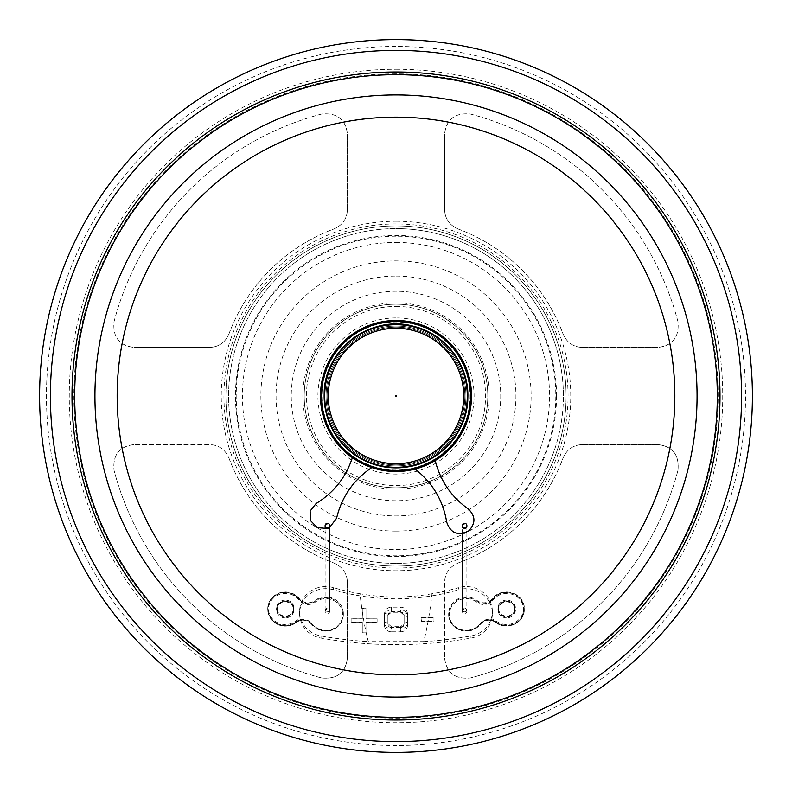 <?xml version="1.0" encoding="UTF-8"?>
<svg xmlns="http://www.w3.org/2000/svg" width="792" height="792" viewBox="0 0 792 792"><rect width="100%" height="100%" fill="white"/><g stroke="black" fill="none" stroke-linecap="round" stroke-linejoin="round"><path stroke-width="0.59" stroke-dasharray="3.96 2.97" d="M50.401 396A345.599 345.599 0 0 1 396 50.401A345.599 345.599 0 0 1 741.599 396A345.599 345.599 0 0 1 396 741.599A345.599 345.599 0 0 1 50.401 396M719.997 396A323.997 323.997 0 0 1 396 719.997A323.997 323.997 0 0 1 72.003 396A323.997 323.997 0 0 1 396 72.003A323.997 323.997 0 0 1 719.997 396A323.997 323.997 0 0 0 396 72.003A323.997 323.997 0 0 0 72.003 396A323.997 323.997 0 0 0 396 719.997A323.997 323.997 0 0 0 719.997 396A323.997 323.997 0 0 1 396 719.997A323.997 323.997 0 0 1 72.003 396A323.997 323.997 0 0 1 396 72.003A323.997 323.997 0 0 1 719.997 396A323.997 323.997 0 0 0 396 72.003A323.997 323.997 0 0 0 72.003 396A323.997 323.997 0 0 1 396 72.003M717.304 396A321.305 321.305 0 0 1 396 717.304A321.305 321.305 0 0 1 74.695 396A321.305 321.305 0 0 1 396 74.695A321.305 321.305 0 0 1 717.304 396M556.538 396A160.538 160.538 0 0 1 396 556.538A160.538 160.538 0 0 1 235.462 396A160.538 160.538 0 0 1 396 235.462A160.538 160.538 0 0 1 556.538 396M396 467.013A71.013 71.013 0 0 1 324.987 396A71.013 71.013 0 0 1 396 324.987A71.013 71.013 0 0 1 467.013 396A71.013 71.013 0 0 1 396 467.013A71.013 71.013 0 0 1 324.987 396A71.013 71.013 0 0 1 396 324.987A71.013 71.013 0 0 1 467.013 396A71.013 71.013 0 0 1 396 467.013M326.066 396A69.934 69.934 0 0 1 396 326.066A69.934 69.934 0 0 1 465.934 396A69.934 69.934 0 0 1 396 465.934A69.934 69.934 0 0 1 326.066 396A69.934 69.934 0 0 1 396 326.066A69.934 69.934 0 0 1 465.934 396A69.934 69.934 0 0 1 396 465.934A69.934 69.934 0 0 1 326.066 396M464.855 396A68.855 68.855 0 0 1 396 464.855A68.855 68.855 0 0 1 327.145 396A68.855 68.855 0 0 1 396 327.145A68.855 68.855 0 0 1 464.855 396A68.855 68.855 0 0 1 396 464.855A68.855 68.855 0 0 1 327.145 396A68.855 68.855 0 0 1 396 327.145A68.855 68.855 0 0 1 464.855 396M396 563.399A167.399 167.399 0 0 1 228.601 396A167.399 167.399 0 0 1 396 228.601A167.399 167.399 0 0 0 228.601 396A167.399 167.399 0 0 0 396 563.399A167.399 167.399 0 0 0 563.399 396A167.399 167.399 0 0 1 396 563.399M563.399 396A167.399 167.399 0 0 0 396 228.601A167.399 167.399 0 0 1 563.399 396M407.474 613.622C407.078 609.692 404.801 607.533 400.643 607.147L391.357 607.147C387.209 607.523 384.932 609.682 384.526 613.622L384.526 622.482C384.922 626.423 387.199 628.601 391.347 629.006L400.653 629.006C404.791 628.601 407.068 626.432 407.474 622.482L407.474 613.622A3.425 1.089 180 0 0 404.098 614.721L400.673 611.503L400.643 607.147M677.942 470.428A291.605 291.605 0 0 1 470.428 677.942A291.605 291.605 0 0 0 677.942 470.428C679.437 455.044 672.804 446.44 658.053 444.599C672.804 446.44 679.437 455.044 677.942 470.428M444.599 658.053C446.44 672.804 455.044 679.437 470.428 677.942C455.044 679.437 446.44 672.804 444.599 658.053L444.599 582.348C444.955 573.279 449.42 566.844 458.014 563.062C449.42 566.844 444.955 573.279 444.599 582.348L444.599 658.053M458.014 563.062A178.2 178.2 0 0 0 563.062 458.014C566.844 449.42 573.279 444.955 582.348 444.599C573.279 444.955 566.844 449.42 563.062 458.014A178.2 178.2 0 0 1 458.014 563.062M582.348 444.599L658.053 444.599L582.348 444.599M321.572 677.942A291.605 291.605 0 0 1 114.058 470.428A291.605 291.605 0 0 0 321.572 677.942C336.956 679.437 345.56 672.804 347.401 658.053C345.56 672.804 336.956 679.437 321.572 677.942M133.947 444.599C119.196 446.44 112.563 455.044 114.058 470.428C112.563 455.044 119.196 446.44 133.947 444.599L209.652 444.599C218.721 444.955 225.156 449.42 228.938 458.014C225.156 449.42 218.721 444.955 209.652 444.599L133.947 444.599M228.938 458.014A178.2 178.2 0 0 0 333.986 563.062C342.58 566.844 347.045 573.279 347.401 582.348C347.045 573.279 342.58 566.844 333.986 563.062A178.2 178.2 0 0 1 228.938 458.014M347.401 582.348L347.401 658.053L347.401 582.348M277.2 608.672L277.2 609.305A8.098 7.702 -0 0 0 285.298 617.008A8.098 7.702 -0 0 0 293.396 609.305A8.098 7.702 -0 0 0 285.298 601.603A8.098 7.702 -0 0 0 277.2 609.305C277.16 605.167 279.863 602.613 285.298 601.633C290.763 602.643 293.466 605.197 293.396 609.305L293.396 608.672A8.098 7.702 180 0 1 285.298 616.374A8.098 7.702 180 0 1 277.2 608.672A8.098 7.702 180 0 1 285.298 600.97A8.098 7.702 180 0 1 293.396 608.672C293.466 612.77 290.763 615.334 285.298 616.344C279.863 615.364 277.16 612.81 277.2 608.672M498.604 608.672L498.604 609.305A8.098 7.702 0 0 0 506.702 617.008A8.098 7.702 0 0 0 514.8 609.305A8.098 7.702 0 0 0 506.702 601.603A8.098 7.702 0 0 0 498.604 609.305C498.564 605.167 501.267 602.613 506.702 601.633C512.167 602.643 514.869 605.197 514.8 609.305L514.8 608.672A8.098 7.702 180 0 1 506.702 616.374A8.098 7.702 180 0 1 498.604 608.672A8.098 7.702 180 0 1 506.702 600.97A8.098 7.702 180 0 1 514.8 608.672C514.869 612.77 512.167 615.334 506.702 616.344C501.267 615.364 498.564 612.81 498.604 608.672M396 752.4A356.4 356.4 0 0 1 39.6 396A356.4 356.4 0 0 1 396 39.6A356.4 356.4 0 0 1 752.4 396A356.4 356.4 0 0 1 396 752.4M677.942 321.572A291.605 291.605 0 0 0 470.428 114.058C455.044 112.563 446.44 119.196 444.599 133.947C446.44 119.196 455.044 112.563 470.428 114.058A291.605 291.605 0 0 1 677.942 321.572C679.437 336.956 672.804 345.56 658.053 347.401C672.804 345.56 679.437 336.956 677.942 321.572M444.599 133.947L444.599 209.652C444.955 218.721 449.42 225.156 458.014 228.938C449.42 225.156 444.955 218.721 444.599 209.652L444.599 133.947M458.014 228.938A178.2 178.2 0 0 1 563.062 333.986C566.844 342.58 573.279 347.045 582.348 347.401C573.279 347.045 566.844 342.58 563.062 333.986A178.2 178.2 0 0 0 458.014 228.938M582.348 347.401L658.053 347.401L582.348 347.401M321.572 114.058A291.605 291.605 0 0 0 114.058 321.572C112.563 336.956 119.196 345.56 133.947 347.401C119.196 345.56 112.563 336.956 114.058 321.572A291.605 291.605 0 0 1 321.572 114.058C336.956 112.563 345.56 119.196 347.401 133.947C345.56 119.196 336.956 112.563 321.572 114.058M133.947 347.401L209.652 347.401C218.721 347.045 225.156 342.58 228.938 333.986C225.156 342.58 218.721 347.045 209.652 347.401L133.947 347.401M228.938 333.986A178.2 178.2 0 0 1 333.986 228.938C342.58 225.156 347.045 218.721 347.401 209.652C347.045 218.721 342.58 225.156 333.986 228.938A178.2 178.2 0 0 0 228.938 333.986M347.401 209.652L347.401 133.947L347.401 209.652M396 566.102A170.102 170.102 0 0 0 566.102 396A170.102 170.102 0 0 0 396 225.898A170.102 170.102 0 0 1 566.102 396A170.102 170.102 0 0 1 396 566.102A170.102 170.102 0 0 1 225.898 396A170.102 170.102 0 0 1 396 225.898A170.102 170.102 0 0 0 225.898 396A170.102 170.102 0 0 0 396 566.102A170.102 170.102 0 0 1 225.898 396A170.102 170.102 0 0 1 396 225.898A170.102 170.102 0 0 1 566.102 396M396 487.803A91.803 91.803 0 0 0 487.803 396A91.803 91.803 0 0 0 396 304.197A91.803 91.803 0 0 1 487.803 396A91.803 91.803 0 0 1 396 487.803A91.803 91.803 0 0 1 304.197 396A91.803 91.803 0 0 1 396 304.197A91.803 91.803 0 0 0 304.197 396A91.803 91.803 0 0 0 396 487.803A91.803 91.803 0 0 1 304.197 396A91.803 91.803 0 0 1 396 304.197A91.803 91.803 0 0 1 487.803 396M329.719 611.266L329.719 609.998C328.185 612.642 326.65 612.642 325.126 609.998C326.65 607.345 328.185 607.345 329.719 609.998A2.297 1.822 180 0 1 325.126 609.998L325.126 611.266A2.297 2.178 180 0 1 327.423 609.088A2.297 2.178 180 0 1 329.719 611.266A2.297 2.178 180 0 1 327.423 613.453A2.297 2.178 180 0 1 325.126 611.266M462.28 533.659L462.28 526.304A2.297 2.178 -0 0 1 464.577 524.116A2.297 2.178 -0 0 1 466.874 526.304L466.874 609.998C465.35 612.642 463.815 612.642 462.28 609.998A2.297 1.822 0 0 0 466.874 609.998L466.874 611.266A2.297 2.178 180 0 1 464.577 613.453A2.297 2.178 180 0 1 462.28 611.266A2.297 2.178 180 0 1 464.577 609.088A2.297 2.178 180 0 1 466.874 611.266M466.874 609.998C465.35 607.345 463.815 607.345 462.28 609.998L462.28 611.266M433.966 617.542L433.966 621.344L421.512 621.344L421.512 617.542L433.966 617.542L421.512 617.621L421.512 621.433L433.966 621.433L433.966 617.621M377.111 618.78L377.111 622.156L365.963 622.156L365.963 632.759L362.281 632.759L362.281 622.156L351.133 622.156L351.133 618.78L362.281 618.78L362.281 608.177L365.963 608.177L365.963 618.78L377.111 618.869L365.963 618.869L365.963 608.266L362.281 608.266L362.281 618.869L351.133 618.869L351.133 622.245L362.281 622.245L362.281 632.848L365.963 632.848L365.963 622.245L377.111 622.245L377.111 618.869M432.006 593.733C407.999 598.079 384.001 598.079 359.994 593.733C361.944 611.751 364.716 627.719 368.31 641.629L423.69 641.629C427.284 627.719 430.056 611.751 432.006 593.733A210.999 200.673 180 0 0 458.449 587.684L458.449 589.802A210.999 200.673 180 0 1 333.551 589.802A26.185 24.908 0 0 0 302.92 601.484L302.593 602.059A26.185 24.908 0 0 0 299.614 613.592A26.185 24.908 0 0 0 300.217 618.948A11.484 10.92 -0 0 0 295.802 621.007A16.86 16.038 180 0 1 271.973 618.285A16.86 16.038 180 0 1 275.141 595.653A16.86 16.038 180 0 1 298.891 598.96A11.484 10.92 -0 0 0 302.593 602.059L302.92 601.692A10.801 10.276 180 0 1 299.445 598.792A17.553 16.691 -0 0 0 279.833 592.812A17.553 16.691 -0 0 0 267.745 608.672A17.553 16.691 -0 0 0 277.675 623.7A17.553 16.691 -0 0 0 296.228 621.73A10.801 10.276 180 0 1 300.376 619.789L300.217 618.948M491.782 618.948A26.185 24.908 0 0 0 492.386 613.592A26.185 24.908 0 0 0 489.406 602.059A11.484 10.92 0 0 0 493.109 598.96A16.86 16.038 180 0 1 516.859 595.653A16.86 16.038 180 0 1 520.027 618.285A16.86 16.038 180 0 1 496.198 621.007A11.484 10.92 0 0 0 491.782 618.948L491.624 619.789A10.801 10.276 180 0 1 495.772 621.73A17.553 16.691 0 0 0 514.325 623.7A17.553 16.691 0 0 0 524.254 608.672A17.553 16.691 0 0 0 512.167 592.812A17.553 16.691 0 0 0 492.555 598.792A10.801 10.276 180 0 1 489.08 601.692L489.08 601.484A10.801 10.276 180 0 1 477.13 600.534A17.553 16.691 0 0 0 458.578 598.564A17.553 16.691 0 0 0 448.648 613.592A17.553 16.691 0 0 0 460.736 629.452A17.553 16.691 0 0 0 480.348 623.472A10.801 10.276 180 0 1 491.624 619.582L491.624 619.789M300.376 619.789L300.376 619.582A10.801 10.276 180 0 1 311.652 623.472A17.553 16.691 0 0 0 331.264 629.452A17.553 16.691 0 0 0 343.352 613.592A17.553 16.691 0 0 0 333.422 598.564A17.553 16.691 0 0 0 314.87 600.534A10.801 10.276 180 0 1 302.92 601.484M391.357 607.147L391.327 611.503L387.902 614.721L387.902 624.215L387.902 623.571L391.337 626.67L391.347 629.006M384.526 622.482A3.425 1.089 0 0 1 387.902 623.571L387.902 614.721A3.425 1.089 180 0 0 384.526 613.622M400.653 629.006L400.663 626.67L404.098 623.571L404.098 624.215L404.098 614.721L404.098 623.571A3.425 1.089 0 0 1 407.474 622.482M489.08 601.484A26.185 24.908 0 0 0 458.449 589.802M300.376 619.582A26.185 24.908 0 0 0 321.027 638.085A411.484 391.337 0 0 0 470.973 638.085A26.185 24.908 0 0 0 491.624 619.582M423.69 641.629A411.484 391.337 0 0 0 470.973 635.966A26.185 24.908 0 0 0 492.386 611.473A26.185 24.908 0 0 0 458.449 587.684M359.994 593.733A210.999 200.673 180 0 1 333.551 587.684A26.185 24.908 0 0 0 299.614 611.473A26.185 24.908 0 0 0 321.027 635.966A411.484 391.337 0 0 0 368.31 641.629M384.724 717.106A321.305 321.305 0 0 1 74.894 384.724A321.305 321.305 0 0 1 407.276 74.894A321.305 321.305 0 0 1 717.106 407.276A321.305 321.305 0 0 1 384.724 717.106A321.305 321.305 0 0 1 74.894 384.724A321.305 321.305 0 0 1 407.276 74.894A321.305 321.305 0 0 1 717.106 407.276A321.305 321.305 0 0 1 384.724 717.106M327.017 528.452L329.719 527.343M396 242.431A153.569 153.569 0 0 1 549.569 396A153.569 153.569 0 0 1 396 549.569A153.569 153.569 0 0 1 242.431 396A153.569 153.569 0 0 1 396 242.431M396 531.115A135.115 135.115 0 0 1 260.885 396A135.115 135.115 0 0 1 396 260.885A135.115 135.115 0 0 1 531.115 396A135.115 135.115 0 0 1 396 531.115M396 276.062A119.939 119.939 0 0 1 515.938 396A119.939 119.939 0 0 1 396 515.938A119.939 119.939 0 0 1 276.062 396A119.939 119.939 0 0 1 396 276.062M396 500.752A104.752 104.752 0 0 1 291.248 396A104.752 104.752 0 0 1 396 291.248A104.752 104.752 0 0 1 500.752 396A104.752 104.752 0 0 1 396 500.752M396 306.425A89.575 89.575 0 0 1 485.575 396A89.575 89.575 0 0 1 396 485.575A89.575 89.575 0 0 1 306.425 396A89.575 89.575 0 0 1 396 306.425M396 223.928A172.072 172.072 0 0 0 223.928 396A172.072 172.072 0 0 0 396 568.072A172.072 172.072 0 0 0 568.072 396A172.072 172.072 0 0 0 396 223.928M285.298 600.098A8.781 8.356 -0 0 0 276.517 608.454A8.781 8.356 -0 0 0 285.298 616.81A8.781 8.356 -0 0 0 294.089 608.454A8.781 8.356 -0 0 0 285.298 600.098M285.298 617.879A8.781 8.356 180 0 1 276.517 609.523A8.781 8.356 180 0 1 285.298 601.158A8.781 8.356 180 0 1 294.089 609.523A8.781 8.356 180 0 1 285.298 617.879M506.702 600.098A8.781 8.356 0 0 0 497.911 608.454A8.781 8.356 0 0 0 506.702 616.81A8.781 8.356 0 0 0 515.483 608.454A8.781 8.356 0 0 0 506.702 600.098M506.702 617.879A8.781 8.356 180 0 1 497.911 609.523A8.781 8.356 180 0 1 506.702 601.158A8.781 8.356 180 0 1 515.483 609.523A8.781 8.356 180 0 1 506.702 617.879M39.6 396A356.4 356.4 0 0 1 396 39.6A356.4 356.4 0 0 1 752.4 396M396 46.461A349.539 349.539 0 0 0 46.461 396A349.539 349.539 0 0 0 396 745.539A349.539 349.539 0 0 0 745.539 396A349.539 349.539 0 0 0 396 46.461M396 69.26A326.74 326.74 0 0 1 722.74 396A326.74 326.74 0 0 1 396 722.74A326.74 326.74 0 0 1 69.26 396A326.74 326.74 0 0 1 396 69.26M396 73.864A322.136 322.136 0 0 0 73.864 396A322.136 322.136 0 0 0 396 718.136A322.136 322.136 0 0 0 718.136 396A322.136 322.136 0 0 0 396 73.864M396 221.235A174.765 174.765 0 0 1 570.765 396A174.765 174.765 0 0 1 396 570.765A174.765 174.765 0 0 1 221.235 396A174.765 174.765 0 0 1 396 221.235M396 225.898A170.102 170.102 0 0 0 225.898 396M396 236.184A159.816 159.816 0 0 0 236.184 396A159.816 159.816 0 0 0 396 555.816A159.816 159.816 0 0 0 555.816 396A159.816 159.816 0 0 0 396 236.184M396 302.831A93.169 93.169 0 0 1 489.169 396A93.169 93.169 0 0 1 396 489.169A93.169 93.169 0 0 1 302.831 396A93.169 93.169 0 0 1 396 302.831M396 304.197A91.803 91.803 0 0 0 304.197 396M396 317.919A78.081 78.081 0 0 0 317.919 396A78.081 78.081 0 0 0 396 474.081A78.081 78.081 0 0 0 474.081 396A78.081 78.081 0 0 0 396 317.919M325.126 526.393L325.126 526.304A2.297 2.178 180 0 1 327.423 524.116A2.297 2.178 180 0 1 329.719 526.304M72.003 396A323.997 323.997 0 0 0 396 719.997M476.705 602.108A16.86 16.038 0 0 0 452.866 604.831A16.86 16.038 0 0 0 456.043 627.452A16.86 16.038 0 0 0 479.794 624.146A11.484 10.92 180 0 1 496.198 622.067A16.86 16.038 0 0 0 520.027 619.344A16.86 16.038 0 0 0 516.859 596.713A16.86 16.038 0 0 0 493.109 600.019A11.484 10.92 180 0 1 476.705 602.108L477.13 601.385A10.801 10.276 0 0 0 492.555 599.425L493.109 600.019M493.109 598.96L492.565 598.752L492.555 599.425A17.553 16.691 180 0 1 512.167 593.446A17.553 16.691 180 0 1 524.254 609.305A17.553 16.691 180 0 1 514.325 624.343A17.553 16.691 180 0 1 495.772 622.363A10.801 10.276 0 0 0 480.348 624.324L480.348 624.324A17.553 16.691 180 0 1 460.736 630.303A17.553 16.691 180 0 1 448.648 614.443A17.553 16.691 180 0 1 458.578 599.405A17.553 16.691 180 0 1 477.13 601.385L477.13 600.534M496.198 621.007L495.782 622.403C490.03 618.928 484.882 619.582 480.338 624.353C475.269 630.274 468.824 632.293 461.013 630.422C453.212 627.63 449.084 622.304 448.648 614.443L448.648 613.592M479.794 624.146L480.338 624.353L480.348 623.472M496.198 622.067L495.782 622.403C506.444 631.343 525.037 622.631 524.254 609.305L524.254 608.672C525.274 593.248 501.494 585.664 492.565 598.752L489.1 601.663M312.206 624.146A16.86 16.038 -0 0 0 335.957 627.452A16.86 16.038 -0 0 0 339.134 604.831A16.86 16.038 -0 0 0 315.295 602.108A11.484 10.92 180 0 1 298.891 600.019A16.86 16.038 -0 0 0 275.141 596.713A16.86 16.038 -0 0 0 271.973 619.344A16.86 16.038 -0 0 0 295.802 622.067A11.484 10.92 180 0 1 312.206 624.146L311.662 624.353A10.801 10.276 -0 0 0 296.228 622.363L295.802 622.067M295.802 621.007L296.228 622.363A17.553 16.691 180 0 1 277.675 624.343A17.553 16.691 180 0 1 267.745 609.305A17.553 16.691 180 0 1 279.833 593.446A17.553 16.691 180 0 1 299.445 599.425A10.801 10.276 -0 0 0 314.87 601.385A17.553 16.691 180 0 1 333.422 599.405A17.553 16.691 180 0 1 343.352 614.443A17.553 16.691 180 0 1 331.264 630.303A17.553 16.691 180 0 1 311.652 624.324L320.305 630.323L330.987 630.422C338.788 627.63 342.916 622.304 343.352 614.443L343.352 613.592M298.891 598.96L299.445 598.792L298.891 600.019M315.295 602.108L314.87 600.534M311.652 623.472L311.652 624.324C307.118 619.582 301.97 618.928 296.218 622.403C288.238 629.086 270.349 627.868 267.745 609.305L267.745 608.672C268.191 600.811 272.309 595.485 280.12 592.693L290.803 592.792L302.9 601.663M391.327 627.482A3.425 3.257 180 0 1 387.902 624.215A3.425 1.059 0 0 1 384.466 625.274L384.466 616.394A3.425 1.059 180 0 0 387.902 615.334A3.425 3.257 180 0 1 391.327 612.067L391.327 609.87L400.673 609.87A6.861 6.524 180 0 1 407.533 616.394L407.533 625.274A3.425 1.059 0 0 1 404.098 624.215A3.425 3.257 180 0 1 400.673 627.482L400.673 631.798L391.327 631.798L391.327 627.482L400.673 627.482L400.673 626.838L391.327 626.838L391.327 627.482M391.327 631.798A6.861 6.524 180 0 1 384.466 625.274M384.466 616.394A6.861 6.524 180 0 1 391.327 609.87M407.533 625.274A6.861 6.524 180 0 1 400.673 631.798M400.673 609.87L400.673 612.067A3.425 3.257 180 0 1 404.098 615.334A3.425 1.059 180 0 0 407.533 616.394M391.327 612.067L391.327 611.503L400.673 611.503L400.673 612.067L391.327 612.067M333.551 587.684L333.551 589.802M321.027 635.966L321.027 638.085M470.973 635.966L470.973 638.085M328.185 393.614A67.864 67.864 0 0 1 398.386 328.185A67.864 67.864 0 0 1 463.815 398.386A67.864 67.864 0 0 1 393.614 463.815A67.864 67.864 0 0 1 328.185 393.614M467.26 398.505A71.31 71.31 0 0 1 393.495 467.26A71.31 71.31 0 0 1 324.74 393.495A71.31 71.31 0 0 1 398.505 324.74A71.31 71.31 0 0 1 467.26 398.505C466.973 436.56 431.482 469.646 393.495 467.28C355.44 466.973 322.354 431.482 324.72 393.495C325.027 355.44 360.518 322.354 398.505 324.72C436.56 325.027 469.646 360.518 467.28 398.505M322.007 393.396A74.032 74.032 0 0 1 398.604 322.007A74.032 74.032 0 0 1 469.993 398.604A74.032 74.032 0 0 1 393.396 469.993A74.032 74.032 0 0 1 322.007 393.396M320.463 393.347A75.577 75.577 0 0 1 398.653 320.463A75.577 75.577 0 0 1 471.537 398.653A75.577 75.577 0 0 1 393.347 471.537A75.577 75.577 0 0 1 320.463 393.347M117.157 386.209A279.022 279.022 0 0 1 405.791 117.157A279.022 279.022 0 0 1 674.843 405.791A279.022 279.022 0 0 1 386.209 674.843A279.022 279.022 0 0 1 117.157 386.209M696.881 406.573A301.069 301.069 0 0 1 385.427 696.881A301.069 301.069 0 0 1 95.119 385.427A301.069 301.069 0 0 1 406.573 95.119A301.069 301.069 0 0 1 696.881 406.573M325.126 609.998L325.126 528.858M387.902 615.334L391.327 612.236L400.673 612.236L404.098 615.334M404.098 623.571C403.425 625.898 402.277 626.927 400.663 626.67L391.337 626.67L387.902 623.571M492.386 611.473L492.386 613.592M299.614 611.473L299.614 613.592M467.151 398.495C469.24 362.538 439.946 328.531 404.078 325.264C364.36 319.562 325.096 353.371 324.849 393.505C324.502 415.196 332.185 433.521 347.886 448.48C365.191 463.647 385.219 469.547 407.979 466.181C440.441 461.251 466.607 431.323 467.151 398.495M467.706 398.515C467.399 436.808 431.699 470.082 393.485 467.706C355.192 467.399 321.918 431.699 324.294 393.485C324.601 355.192 360.301 321.918 398.515 324.294C436.808 324.601 470.082 360.301 467.706 398.515"/><path stroke-width="1.19" d="M50.401 396A345.599 345.599 0 0 1 396 50.401A345.599 345.599 0 0 1 741.599 396A345.599 345.599 0 0 1 396 741.599A345.599 345.599 0 0 1 50.401 396M719.997 396A323.997 323.997 0 0 1 396 719.997A323.997 323.997 0 0 1 72.003 396A323.997 323.997 0 0 1 396 72.003A323.997 323.997 0 0 1 719.997 396M717.304 396A321.305 321.305 0 0 1 396 717.304A321.305 321.305 0 0 1 74.695 396A321.305 321.305 0 0 1 396 74.695A321.305 321.305 0 0 1 717.304 396M39.6 396A356.4 356.4 0 0 1 396 39.6A356.4 356.4 0 0 1 752.4 396A356.4 356.4 0 0 1 396 752.4A356.4 356.4 0 0 1 39.6 396M325.126 525.512L325.126 526.304A2.297 2.178 180 0 0 327.423 528.482A2.297 2.178 180 0 0 329.719 526.304L329.719 525.512A2.297 2.178 180 0 1 327.423 527.7A2.297 2.178 180 0 1 325.126 525.512A2.297 2.178 180 0 1 327.423 523.334A2.297 2.178 180 0 1 329.719 525.512M466.874 525.512L466.874 526.304A2.297 2.178 -0 0 1 464.577 528.482A2.297 2.178 -0 0 1 462.28 526.304L462.28 525.512A2.297 2.178 -0 0 0 464.577 527.7A2.297 2.178 -0 0 0 466.874 525.512A2.297 2.178 -0 0 0 464.577 523.334A2.297 2.178 -0 0 0 462.28 525.512M396 396L395.455 395.98A0.544 0.544 0 0 1 396.02 395.455A0.544 0.544 0 0 1 396.545 396.02A0.544 0.544 0 0 1 395.98 396.545A0.544 0.544 0 0 1 395.455 395.98M468.112 508.85C451.292 496.841 440.312 480.754 435.184 460.568A75.527 75.527 0 0 1 415.107 469.072C432.571 482.764 443.104 500.465 446.708 522.176C450.717 533.392 458.073 536.283 468.785 530.848C475.853 523.245 475.626 515.919 468.112 508.85M329.719 527.343L336.57 518.305C341.679 496.891 353.43 479.972 371.814 467.547A75.527 75.527 0 0 1 352.381 457.657C345.847 477.437 333.769 492.723 316.147 503.504L310.137 511.048L310.583 520.691L317.335 527.68L327.017 528.452M406.573 95.119A301.069 301.069 0 0 1 696.881 406.573A301.069 301.069 0 0 1 385.427 696.881A301.069 301.069 0 0 1 95.119 385.427A301.069 301.069 0 0 1 406.573 95.119M117.335 386.209A278.843 278.843 0 0 1 405.791 117.335A278.843 278.843 0 0 1 674.665 405.791A278.843 278.843 0 0 1 386.209 674.665A278.843 278.843 0 0 1 117.335 386.209M470.458 398.614A74.498 74.498 0 0 1 393.386 470.458A74.498 74.498 0 0 1 321.542 393.386A74.498 74.498 0 0 1 398.614 321.542A74.498 74.498 0 0 1 470.458 398.614M352.381 457.657A75.527 75.527 0 0 1 398.653 320.522A75.527 75.527 0 0 1 435.184 460.568M415.107 469.072A75.527 75.527 0 0 1 371.814 467.547M467.805 398.524A71.854 71.854 0 0 1 393.476 467.805A71.854 71.854 0 0 1 324.195 393.476A71.854 71.854 0 0 1 398.524 324.195A71.854 71.854 0 0 1 467.805 398.524C469.557 365.825 445.955 334.145 414.127 326.452C371.616 313.79 324.205 349.104 324.175 393.476C323.829 415.374 331.581 433.877 347.431 448.975C355.638 456.449 365.053 461.776 375.695 464.944C386.347 468.042 397.148 468.686 408.098 466.844C440.857 461.875 467.27 431.66 467.825 398.524M328.324 393.624A67.716 67.716 0 0 1 398.376 328.324A67.716 67.716 0 0 1 463.676 398.376A67.716 67.716 0 0 1 393.624 463.676A67.716 67.716 0 0 1 328.324 393.624M462.28 533.659L462.28 609.998M329.719 609.998L329.719 526.304M325.126 528.858L325.126 526.393"/></g></svg>
